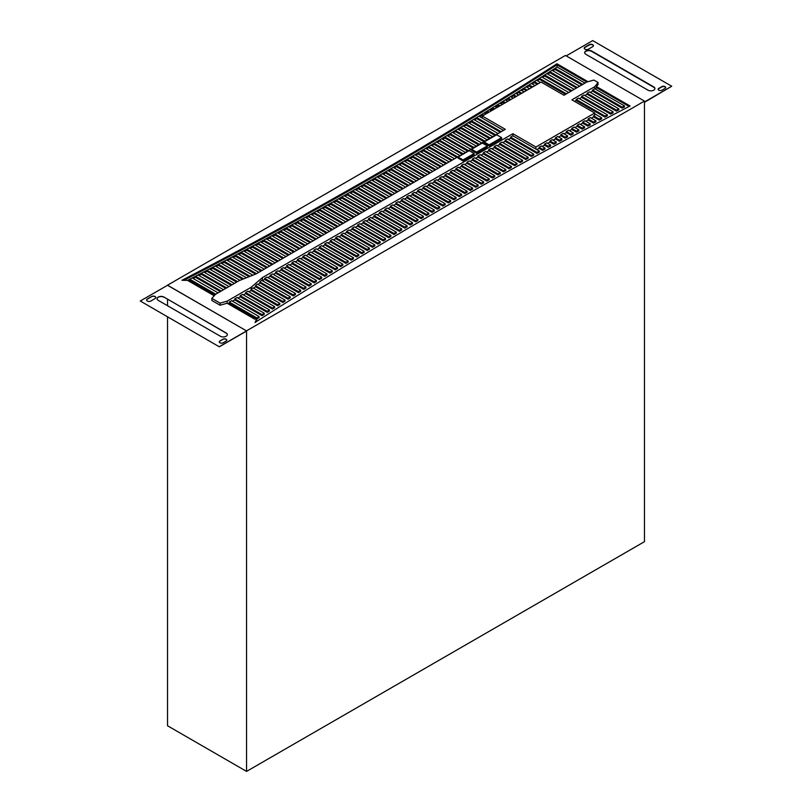 <?xml version="1.0" encoding="UTF-8"?>
<svg xmlns="http://www.w3.org/2000/svg" width="812" height="812" viewBox="0 0 812 812"><rect width="100%" height="100%" fill="white"/><g stroke="black" fill="none" stroke-linecap="round" stroke-linejoin="round"><path stroke-width="1.22" d="M658.187 89.432A2.243 1.299 180 0 1 658.816 88.691L661.841 86.945A2.243 1.299 180 0 1 665.018 86.945A2.243 1.299 180 0 1 665.657 87.686M665.018 88.427A2.243 1.299 0 0 0 665.678 87.513A2.243 1.299 0 0 0 665.018 86.6A2.243 1.299 0 0 0 661.841 86.6L658.816 88.335A2.243 1.299 0 0 0 658.167 89.259A2.243 1.299 0 0 0 659.547 90.457A2.243 1.299 0 0 0 662.003 90.173L665.018 88.427M584.214 48.324A2.477 1.431 180 0 1 584.924 47.492L589.207 45.015A2.477 1.431 180 0 1 592.709 45.015A2.477 1.431 180 0 1 593.41 45.848M592.709 46.68A2.477 1.431 0 0 0 593.43 45.675A2.477 1.431 0 0 0 592.709 44.66A2.477 1.431 0 0 0 589.207 44.66L584.924 47.147A2.477 1.431 0 0 0 584.193 48.152A2.477 1.431 0 0 0 585.726 49.471A2.477 1.431 0 0 0 588.416 49.156L592.709 46.68M219.291 341.933A2.243 1.299 180 0 1 219.94 341.101L222.965 339.355A2.243 1.299 180 0 1 226.142 339.355A2.243 1.299 180 0 1 226.792 340.198M226.142 341.04A2.243 1.299 0 0 0 226.802 340.116A2.243 1.299 0 0 0 226.142 339.203A2.243 1.299 0 0 0 222.965 339.203L219.94 340.949A2.243 1.299 0 0 0 219.281 341.862A2.243 1.299 0 0 0 220.671 343.06A2.243 1.299 0 0 0 223.117 342.776L226.142 341.04M146.596 300.095A2.477 1.431 180 0 1 147.317 299.161L151.611 296.684A2.477 1.431 180 0 1 155.102 296.684A2.477 1.431 180 0 1 155.823 297.618M155.102 298.552A2.477 1.431 0 0 0 155.823 297.547A2.477 1.431 0 0 0 155.102 296.532A2.477 1.431 0 0 0 151.611 296.532L147.317 299.009A2.477 1.431 0 0 0 146.586 300.024A2.477 1.431 0 0 0 148.119 301.343A2.477 1.431 0 0 0 150.809 301.029L155.102 298.552M671.727 86.234L644.474 101.967L644.474 101.084L565.436 55.449L167.526 285.185L246.564 330.92L167.526 285.286L140.273 301.019L219.311 346.805L246.564 331.073L246.564 771.4L644.474 541.665L644.474 102.322L671.727 86.234L592.689 40.6L566.197 55.896M648.017 90.173A4.05 2.334 0 0 0 652.422 90.68A4.05 2.334 0 0 0 654.919 88.518A4.05 2.334 0 0 0 653.731 86.874L591.583 50.983A4.05 2.334 0 0 0 587.177 50.486A4.05 2.334 0 0 0 584.67 52.638A4.05 2.334 0 0 0 585.858 54.292L648.017 90.173M584.691 52.821A4.05 2.334 180 0 1 587.32 50.801A4.05 2.334 180 0 1 591.583 51.339L653.731 87.229A4.05 2.334 180 0 1 654.908 88.701M219.311 346.805L140.273 301.019M219.311 346.653L246.564 330.92M163.983 297.08A4.05 2.334 0 0 0 159.578 296.573A4.05 2.334 0 0 0 157.081 298.725A4.05 2.334 0 0 0 158.269 300.379L220.417 336.269A4.05 2.334 0 0 0 224.822 336.767A4.05 2.334 0 0 0 227.33 334.615A4.05 2.334 0 0 0 226.142 332.961L163.983 297.08L226.142 333.113A4.05 2.334 180 0 1 227.319 334.686M157.081 298.806A4.05 2.334 180 0 1 159.639 296.715A4.05 2.334 180 0 1 163.983 297.233M167.526 299.273L167.526 305.728M167.526 316.913L167.526 725.766L246.564 771.4M471.549 149.286L471.549 150.332L476.502 153.194L487.281 146.972L487.281 145.927L482.328 143.064L471.549 149.286L476.502 152.148L476.502 153.194M510.586 137.137L510.586 138.182L536.976 153.417A4855.496 2803.288 0 0 1 539.351 152.128L539.351 151.073A4855.496 2803.288 0 0 0 536.976 152.372L510.586 137.137L512.9 135.807L512.9 133.706L262.449 277.582L251.091 287.326L227.147 301.14L220.082 303.13L211.851 298.38L215.434 294.38L239.367 280.556L256.084 273.918L505.297 129.321L482.287 116.035L541.117 82.073L563.985 95.268L586.782 82.042L593.856 80.063L598.048 82.479L598.048 84.58L596.475 86.59L630.061 105.986A4851.639 2801.065 0 0 0 255.049 322.496L256.998 317.908A4855.496 2803.288 0 0 1 259.099 316.558L231.593 300.684L229.278 302.013L229.278 303.059L256.003 318.487M512.9 133.706L535.91 146.992L594.739 113.03L571.881 99.825L594.78 86.671L598.048 82.479M484.175 141.988L484.175 143.034L489.139 145.906L501.593 138.71L501.593 137.654L496.639 134.792L484.175 141.988L489.139 144.851L489.139 145.906M458.08 157.061L458.08 158.107L463.033 160.969L474.147 154.554L474.147 153.509L469.194 150.646L458.08 157.061L463.033 159.923L463.033 160.969M246.564 330.819L644.474 101.084M557.052 67.041L556.951 63.772L557.103 67.01A4785.461 2762.86 180 0 1 187.542 280.373L181.939 280.282A4781.604 2760.638 180 0 0 556.951 63.772L557.103 67.01L584.965 83.098M540.427 82.469L536.499 80.195A4785.461 2762.86 180 0 0 539.493 78.297L566.431 93.847M568.735 92.517L541.685 76.896A4785.461 2762.86 180 0 0 544.669 74.988L571.871 90.69M574.165 89.361L546.862 73.587A4785.461 2762.86 180 0 0 549.836 71.679L577.312 87.534M579.606 86.204L552.018 70.279A4785.461 2762.86 180 0 0 555.002 68.36L582.742 84.387M556.951 63.772L588 81.697M211.851 298.38L211.851 300.47L220.082 305.231L227.147 303.241L254.775 319.187L256.907 317.959L229.278 302.013M215.748 294.198L189.795 279.206L187.663 280.445L214.195 295.761M218.052 292.868L192.221 277.948A4785.461 2762.86 180 0 0 195.53 276.232L221.199 291.051M223.503 289.722L197.955 274.974A4785.461 2762.86 180 0 0 201.264 273.248L226.649 287.905M228.954 286.575L203.69 271.979A4785.461 2762.86 180 0 0 206.989 270.254L232.1 284.758M234.404 283.429L209.405 268.995A4785.461 2762.86 180 0 0 212.703 267.26L237.551 281.612M239.946 280.333L215.119 265.991A4785.461 2762.86 180 0 0 218.408 264.265L243.671 278.851M246.401 277.765L220.823 262.997A4785.461 2762.86 180 0 0 224.102 261.261L250.137 276.283M252.867 275.197L226.518 259.982A4785.461 2762.86 180 0 0 229.796 258.246L256.511 273.674M258.805 272.335L232.202 256.968A4785.461 2762.86 180 0 0 235.47 255.232L261.951 270.518M264.245 269.178L237.875 253.953A4785.461 2762.86 180 0 0 241.144 252.207L267.381 267.361M269.685 266.031L243.539 250.928A4785.461 2762.86 180 0 0 246.807 249.182L272.822 264.204M275.126 262.875L249.193 247.904A4785.461 2762.86 180 0 0 252.461 246.158L278.262 261.048M280.556 259.718L254.846 244.869A4785.461 2762.86 180 0 0 258.104 243.123L283.692 257.901M285.997 256.562L260.49 241.834A4785.461 2762.86 180 0 0 263.738 240.078L289.133 254.745M291.437 253.405L266.123 238.789A4785.461 2762.86 180 0 0 269.361 237.033L294.573 251.588M296.867 250.258L271.746 235.744A4785.461 2762.86 180 0 0 274.984 233.988L300.004 248.431M302.308 247.102L277.359 232.689A4785.461 2762.86 180 0 0 280.597 230.933L305.444 245.275M307.748 243.945L282.962 229.634A4785.461 2762.86 180 0 0 286.189 227.867L310.884 242.118M313.178 240.788L288.554 226.568A4785.461 2762.86 180 0 0 291.782 224.802L316.325 238.972M318.619 237.632L294.147 223.503A4785.461 2762.86 180 0 0 297.365 221.727L321.755 235.815M324.059 234.475L299.719 220.428A4785.461 2762.86 180 0 0 302.937 218.651L327.195 232.658M329.489 231.329L305.292 217.352A4785.461 2762.86 180 0 0 308.509 215.576L332.636 229.502M334.93 228.172L310.854 214.266A4785.461 2762.86 180 0 0 314.061 212.49L338.066 226.345M340.37 225.015L316.406 211.181A4785.461 2762.86 180 0 0 319.613 209.394L343.506 223.198M345.81 221.859L321.948 208.085A4785.461 2762.86 180 0 0 325.145 206.299L348.947 220.042M351.241 218.702L327.49 204.989A4785.461 2762.86 180 0 0 330.677 203.203L354.377 216.885M356.681 215.556L333.011 201.883A4785.461 2762.86 180 0 0 336.198 200.097L359.817 213.729M362.122 212.399L338.533 198.778A4785.461 2762.86 180 0 0 341.71 196.981L365.258 210.572M367.552 209.242L344.034 195.662A4785.461 2762.86 180 0 0 347.211 193.865L370.688 207.415M372.992 206.086L349.536 192.545A4785.461 2762.86 180 0 0 352.712 190.739L376.129 204.269M378.433 202.929L355.027 189.419A4785.461 2762.86 180 0 0 358.193 187.613L381.569 201.112M383.863 199.772L360.508 186.293A4785.461 2762.86 180 0 0 363.674 184.486L387.009 197.955M389.303 196.626L365.989 183.157A4785.461 2762.86 180 0 0 369.145 181.35L392.44 194.799M394.744 193.469L371.449 180.02A4785.461 2762.86 180 0 0 374.596 178.204L397.88 191.642M400.174 190.312L376.91 176.874A4785.461 2762.86 180 0 0 380.046 175.057L403.32 188.496M405.614 187.156L382.35 173.727A4785.461 2762.86 180 0 0 385.497 171.911L408.751 185.339M411.055 183.999L387.791 170.571A4785.461 2762.86 180 0 0 390.927 168.754L414.191 182.182M416.485 180.853L393.221 167.414A4785.461 2762.86 180 0 0 396.347 165.587L419.631 179.026M421.925 177.696L398.641 164.247A4785.461 2762.86 180 0 0 401.767 162.42L425.062 175.869M427.366 174.539L404.051 161.08A4785.461 2762.86 180 0 0 407.177 159.254L430.502 172.712M432.806 171.383L409.461 157.904A4785.461 2762.86 180 0 0 412.567 156.066L435.942 169.566M438.236 168.226L414.851 154.727A4785.461 2762.86 180 0 0 417.957 152.889L441.373 166.409M443.677 165.069L420.24 151.54A4785.461 2762.86 180 0 0 423.346 149.702L446.813 163.253M449.117 161.923L425.61 148.352A4785.461 2762.86 180 0 0 428.716 146.505L452.254 160.096M454.547 158.766L430.979 145.155A4785.461 2762.86 180 0 0 434.075 143.308L457.684 156.939M459.988 155.61L436.338 141.958A4785.461 2762.86 180 0 0 439.434 140.111L463.124 153.793M465.428 152.453L441.698 138.75A4785.461 2762.86 180 0 0 444.773 136.903L468.565 150.636M470.858 149.296L447.036 135.543A4785.461 2762.86 180 0 0 450.112 133.686L474.005 147.48M476.299 146.15L452.365 132.326A4785.461 2762.86 180 0 0 455.441 130.468L479.435 144.323M481.739 142.993L457.694 129.108A4785.461 2762.86 180 0 0 460.759 127.251L484.876 141.166M487.17 139.837L463.002 125.88A4785.461 2762.86 180 0 0 466.068 124.023L490.316 138.01M492.61 136.68L468.311 122.653A4785.461 2762.86 180 0 0 471.376 120.785L495.746 134.863M498.05 133.523L473.609 119.415A4785.461 2762.86 180 0 0 476.664 117.547L501.187 131.706M503.481 130.367L478.897 116.177A4785.461 2762.86 180 0 0 481.952 114.299L483.617 115.263M485.921 113.934L484.185 112.929A4785.461 2762.86 180 0 0 487.22 111.051L489.068 112.117M491.372 110.787L489.453 109.681A4785.461 2762.86 180 0 0 492.488 107.803L494.518 108.97M496.822 107.641L494.711 106.423A4785.461 2762.86 180 0 0 497.746 104.545L499.969 105.824M502.273 104.494L499.969 103.165A4785.461 2762.86 180 0 0 502.993 101.277L505.419 102.677M507.723 101.348L505.216 99.896A4785.461 2762.86 180 0 0 508.241 98.008L510.87 99.531M513.174 98.201L510.454 96.628A4785.461 2762.86 180 0 0 513.468 94.74L516.32 96.384M518.624 95.055L515.681 93.35A4785.461 2762.86 180 0 0 518.695 91.462L521.771 93.238M524.075 91.908L520.898 90.071A4785.461 2762.86 180 0 0 523.902 88.173L527.221 90.091M529.525 88.762L526.105 86.782A4785.461 2762.86 180 0 0 529.109 84.884L532.672 86.945M534.976 85.615L531.312 83.494A4785.461 2762.86 180 0 0 534.306 81.596L538.123 83.798M591.329 118.146L593.562 116.857L599.215 120.115A4855.496 2803.288 0 0 1 601.631 118.846L601.631 117.801A4855.496 2803.288 0 0 0 599.215 119.07L593.562 115.801L594.739 115.121L594.739 113.03M601.631 117.801L594.739 113.822M588.111 118.948L590.415 117.618L595.927 120.805A4855.496 2803.288 0 0 0 593.521 122.074L588.111 118.948L588.111 120.003L593.521 123.119L593.521 122.074M582.661 122.094L584.965 120.765L590.233 123.81A4855.496 2803.288 0 0 0 587.827 125.078L582.661 122.094L582.661 123.15L587.827 126.124L587.827 125.078M577.21 125.241L579.514 123.911L584.538 126.814A4855.496 2803.288 0 0 0 582.143 128.093L577.21 125.241L577.21 126.296L582.143 129.138L582.143 128.093M571.76 128.387L574.064 127.058L578.865 129.829A4855.496 2803.288 0 0 0 576.459 131.108L571.76 128.387L571.76 129.443L576.459 132.153L576.459 131.108M566.309 131.534L568.613 130.204L573.191 132.853A4855.496 2803.288 0 0 0 570.795 134.132L566.309 131.534L566.309 132.589L570.795 135.178L570.795 134.132M560.859 134.69L563.163 133.351L567.527 135.878A4855.496 2803.288 0 0 0 565.142 137.157L560.859 134.69L560.859 135.736L565.142 138.202L565.142 137.157M555.408 137.837L557.712 136.497L561.874 138.903A4855.496 2803.288 0 0 0 559.488 140.192L555.408 137.837L555.408 138.882L559.488 141.237L559.488 140.192M549.957 140.983L552.261 139.654L556.23 141.938A4855.496 2803.288 0 0 0 553.845 143.227L549.957 140.983L549.957 142.029L553.845 144.272L553.845 143.227M544.507 144.13L546.811 142.8L550.597 144.983A4855.496 2803.288 0 0 0 548.212 146.272L544.507 144.13L544.507 145.175L548.212 147.317L548.212 146.272M539.056 147.276L541.36 145.947L544.964 148.028A4855.496 2803.288 0 0 0 542.589 149.317L539.056 147.276L539.056 148.322L542.589 150.362L542.589 149.317M482.714 115.791L481.952 115.355A4785.461 2762.86 180 0 1 479.78 116.684A4785.461 2762.86 180 0 0 481.952 115.355L481.952 114.299M488.164 112.645L487.22 112.107A4785.461 2762.86 180 0 1 485.058 113.436A4785.461 2762.86 180 0 0 487.22 112.107L487.22 111.051M493.615 109.498L492.488 108.849A4785.461 2762.86 180 0 1 490.326 110.188A4785.461 2762.86 180 0 0 492.488 108.849L492.488 107.803M499.065 106.352L497.746 105.59A4785.461 2762.86 180 0 1 495.594 106.93A4785.461 2762.86 180 0 0 497.746 105.59L497.746 104.545M504.516 103.205L502.993 102.332A4785.461 2762.86 180 0 1 500.842 103.672A4785.461 2762.86 180 0 0 502.993 102.332L502.993 101.277M509.966 100.059L508.241 99.064A4785.461 2762.86 180 0 1 506.089 100.404A4785.461 2762.86 180 0 0 508.241 99.064L508.241 98.008M515.417 96.912L513.468 95.786A4785.461 2762.86 180 0 1 511.327 97.135A4785.461 2762.86 180 0 0 513.468 95.786L513.468 94.74M520.868 93.766L518.695 92.507A4785.461 2762.86 180 0 1 516.544 93.857A4785.461 2762.86 180 0 0 518.695 92.507L518.695 91.462M526.318 90.619L523.902 89.229A4785.461 2762.86 180 0 1 521.761 90.568A4785.461 2762.86 180 0 0 523.902 89.218L523.902 88.173M531.769 87.473L529.109 85.93A4785.461 2762.86 180 0 1 526.978 87.29A4785.461 2762.86 180 0 0 529.109 85.93L529.109 84.884M537.219 84.326L534.306 82.641A4785.461 2762.86 180 0 1 532.175 83.991A4785.461 2762.86 180 0 0 534.306 82.641L534.306 81.596M595.927 120.805L595.927 121.851A4855.496 2803.288 0 0 0 593.521 123.119M585.878 121.292L588.111 120.003M590.233 123.81L590.233 124.855A4855.496 2803.288 0 0 0 587.827 126.124M580.428 124.439L582.661 123.15M584.538 126.814L584.538 127.87A4855.496 2803.288 0 0 0 582.143 129.138M574.977 127.585L577.21 126.296M578.865 129.829L578.865 130.884A4855.496 2803.288 0 0 0 576.459 132.153M569.527 130.732L571.76 129.443M573.191 132.853L573.191 133.899A4855.496 2803.288 0 0 0 570.795 135.178M564.066 133.879L566.309 132.589M567.527 135.878L567.527 136.923A4855.496 2803.288 0 0 0 565.142 138.202M558.615 137.025L560.859 135.736M561.874 138.903L561.874 139.958A4855.496 2803.288 0 0 0 559.488 141.237M553.165 140.171L555.408 138.882M556.23 141.938L556.23 142.993A4855.496 2803.288 0 0 0 553.845 144.272M547.714 143.318L549.957 142.029M550.597 144.983L550.597 146.028A4855.496 2803.288 0 0 0 548.212 147.317M542.264 146.464L544.507 145.175M544.964 148.028L544.964 149.073A4855.496 2803.288 0 0 0 542.589 150.362M536.813 149.611L539.056 148.322M510.586 138.182L508.342 139.471M533.738 154.128A4855.496 2803.288 0 0 0 531.373 155.427L505.125 140.273L507.439 138.943L533.738 154.128L533.738 155.183A4855.496 2803.288 0 0 0 531.373 156.472L505.125 141.318L502.882 142.607M528.135 157.193A4855.496 2803.288 0 0 0 525.77 158.482L499.664 143.409L501.968 142.08L528.135 157.193L528.135 158.238A4855.496 2803.288 0 0 0 525.77 159.538L499.664 144.465L497.421 145.754M522.542 160.258A4855.496 2803.288 0 0 0 520.177 161.558L494.193 146.546L496.508 145.226L522.542 160.258L522.542 161.304A4855.496 2803.288 0 0 0 520.177 162.603L494.193 147.601L491.95 148.89M516.96 163.324A4855.496 2803.288 0 0 0 514.605 164.623L488.733 149.692L491.037 148.363L516.96 163.324L516.96 164.379A4855.496 2803.288 0 0 0 514.605 165.678L488.733 150.738L486.489 152.027M511.387 166.399A4855.496 2803.288 0 0 0 509.033 167.698L483.262 152.829L485.576 151.499L511.387 166.399L511.387 167.445A4855.496 2803.288 0 0 0 509.033 168.754L483.262 153.874L481.019 155.163M505.815 169.485A4855.496 2803.288 0 0 0 503.46 170.784L477.801 155.965L480.115 154.645L505.815 169.485L505.815 170.53A4855.496 2803.288 0 0 0 503.46 171.829L477.801 157.02L475.558 158.31M500.263 172.57A4855.496 2803.288 0 0 0 497.908 173.869L472.34 159.111L474.644 157.782L500.263 172.57L500.263 173.616A4855.496 2803.288 0 0 0 497.908 174.925L472.34 160.157L470.097 161.446M494.711 175.656A4855.496 2803.288 0 0 0 492.366 176.965L466.87 162.248L469.184 160.918L494.711 175.656L494.711 176.701A4855.496 2803.288 0 0 0 492.366 178.011L466.87 163.293L464.626 164.582M489.169 178.752A4855.496 2803.288 0 0 0 486.824 180.061L461.409 165.384L463.723 164.054L489.169 178.752L489.169 179.797A4855.496 2803.288 0 0 0 486.824 181.106L461.409 166.43L459.166 167.719M483.637 181.847A4855.496 2803.288 0 0 0 481.303 183.167L455.948 168.52L458.252 167.201L483.637 181.847L483.637 182.903A4855.496 2803.288 0 0 0 481.303 184.212L455.948 169.576L453.705 170.865M478.116 184.953A4855.496 2803.288 0 0 0 475.781 186.273L450.477 171.667L452.791 170.337L478.116 184.953L478.116 186.009A4855.496 2803.288 0 0 0 475.781 187.318L450.477 172.712L448.234 174.001M472.594 188.069A4855.496 2803.288 0 0 0 470.27 189.379L445.017 174.803L447.331 173.474L472.594 188.069L472.594 189.115A4855.496 2803.288 0 0 0 470.27 190.434L445.017 175.849L442.773 177.138M467.093 191.175A4855.496 2803.288 0 0 0 464.768 192.495L439.556 177.94L441.86 176.61L467.093 191.175L467.093 192.231A4855.496 2803.288 0 0 0 464.768 193.55L439.556 178.995L437.313 180.284M461.592 194.301A4855.496 2803.288 0 0 0 459.267 195.621L434.085 181.086L436.399 179.756L461.592 194.301L461.592 195.347A4855.496 2803.288 0 0 0 459.267 196.666L434.085 182.132L431.842 183.421M456.1 197.428A4855.496 2803.288 0 0 0 453.786 198.747L428.624 184.222L430.939 182.893L456.1 197.428L456.1 198.473A4855.496 2803.288 0 0 0 453.786 199.793L428.624 185.268L426.381 186.557M450.619 200.554A4855.496 2803.288 0 0 0 448.305 201.883L423.164 187.359L425.468 186.029L450.619 200.554L450.619 201.599A4855.496 2803.288 0 0 0 448.305 202.929L423.164 188.404L420.92 189.693M445.149 203.69A4855.496 2803.288 0 0 0 442.844 205.02L417.693 190.495L420.007 189.176L445.149 203.69L445.149 204.736A4855.496 2803.288 0 0 0 442.844 206.065L417.693 191.551L415.45 192.84M439.688 206.827A4855.496 2803.288 0 0 0 437.384 208.156L412.232 193.642L414.536 192.312L439.688 206.827L439.688 207.882A4855.496 2803.288 0 0 0 437.384 209.212L412.232 194.687L409.989 195.976M434.237 209.973A4855.496 2803.288 0 0 0 431.933 211.303L406.761 196.778L409.075 195.448L434.237 209.973L434.237 211.029A4855.496 2803.288 0 0 0 431.933 212.358L406.761 197.823L404.518 199.113M428.787 213.12A4855.496 2803.288 0 0 0 426.493 214.459L401.301 199.914L403.615 198.585L428.787 213.12L428.787 214.175A4855.496 2803.288 0 0 0 426.493 215.505L401.301 200.97L399.057 202.249M423.356 216.276A4855.496 2803.288 0 0 0 421.052 217.616L395.84 203.051L398.144 201.731L423.356 216.276L423.356 217.332A4855.496 2803.288 0 0 0 421.052 218.661L395.84 204.106L393.597 205.395M417.926 219.443A4855.496 2803.288 0 0 0 415.632 220.773L390.369 206.197L392.683 204.868L417.926 219.443L417.926 220.488A4855.496 2803.288 0 0 0 415.632 221.828L390.369 207.243L388.126 208.532M412.506 222.6A4855.496 2803.288 0 0 0 410.212 223.939L384.908 209.334L387.222 208.004L412.506 222.6L412.506 223.655A4855.496 2803.288 0 0 0 410.212 224.995L384.908 210.379L382.665 211.668M407.096 225.777A4855.496 2803.288 0 0 0 404.802 227.116L379.448 212.47L381.752 211.15L407.096 225.777L407.096 226.822A4855.496 2803.288 0 0 0 404.802 228.162L379.448 213.526L377.204 214.815M401.686 228.954A4855.496 2803.288 0 0 0 399.413 230.293L373.977 215.616L376.291 214.287L401.686 228.954L401.686 229.999A4855.496 2803.288 0 0 0 399.413 231.339L373.977 216.662L371.734 217.951M396.297 232.13A4855.496 2803.288 0 0 0 394.023 233.47L368.516 218.753L370.83 217.423L396.297 232.13L396.297 233.176A4855.496 2803.288 0 0 0 394.023 234.526L368.516 219.798L366.273 221.087M390.907 235.318A4855.496 2803.288 0 0 0 388.633 236.657L363.055 221.889L365.359 220.559L390.907 235.318L390.907 236.363A4855.496 2803.288 0 0 0 388.633 237.713L363.055 222.935L360.812 224.224M385.538 238.505A4855.496 2803.288 0 0 0 383.264 239.855L357.584 225.025L359.899 223.706L385.538 238.505L385.538 239.55A4855.496 2803.288 0 0 0 383.264 240.9L357.584 226.081L355.341 227.37M380.168 241.702A4855.496 2803.288 0 0 0 377.895 243.052L352.124 228.172L354.428 226.842L380.168 241.702L380.168 242.747A4855.496 2803.288 0 0 0 377.895 244.097L352.124 229.217L349.881 230.506M374.809 244.899A4855.496 2803.288 0 0 0 372.546 246.249L346.663 231.308L348.967 229.979L374.809 244.899L374.809 245.945A4855.496 2803.288 0 0 0 372.546 247.305L346.663 232.354L344.42 233.643M369.46 248.107A4855.496 2803.288 0 0 0 367.197 249.457L341.192 234.445L343.506 233.115L369.46 248.107L369.46 249.152A4855.496 2803.288 0 0 0 367.197 250.512L341.192 235.5L338.949 236.789M364.111 251.314A4855.496 2803.288 0 0 0 361.858 252.674L335.732 237.591L338.036 236.262L364.111 251.314L364.111 252.359A4855.496 2803.288 0 0 0 361.858 253.72L335.732 238.637L333.488 239.926M358.782 254.532A4855.496 2803.288 0 0 0 356.529 255.892L330.261 240.728L332.575 239.398L358.782 254.532L358.782 255.577A4855.496 2803.288 0 0 0 356.529 256.937L330.261 241.773L328.018 243.062M353.453 257.749A4855.496 2803.288 0 0 0 351.21 259.109L324.8 243.864L327.114 242.534L353.453 257.749L353.453 258.795A4855.496 2803.288 0 0 0 351.21 260.165L324.8 244.909L322.557 246.198M348.145 260.977A4855.496 2803.288 0 0 0 345.892 262.337L319.339 247L321.643 245.681L348.145 260.977L348.145 262.022A4855.496 2803.288 0 0 0 345.892 263.382L319.339 248.056L317.096 249.345M342.837 264.204A4855.496 2803.288 0 0 0 340.593 265.575L313.868 250.147L316.183 248.817L342.837 264.204L342.837 265.25A4855.496 2803.288 0 0 0 340.593 266.62L313.868 251.192L311.625 252.481M337.538 267.442A4855.496 2803.288 0 0 0 335.295 268.802L308.408 253.283L310.722 251.953L337.538 267.442L337.538 268.488A4855.496 2803.288 0 0 0 335.295 269.858L308.408 254.329L306.165 255.618M332.25 270.68A4855.496 2803.288 0 0 0 330.007 272.05L302.947 256.419L305.251 255.09L332.25 270.68L332.25 271.726A4855.496 2803.288 0 0 0 330.007 273.096L302.947 257.475L300.704 258.754M326.962 273.918A4855.496 2803.288 0 0 0 324.739 275.298L297.476 259.556L299.79 258.236L326.962 273.918L326.962 274.974A4855.496 2803.288 0 0 0 324.739 276.344L297.476 260.611L295.233 261.9M321.694 277.176A4855.496 2803.288 0 0 0 319.461 278.546L292.015 262.702L294.33 261.373L321.694 277.176L321.694 278.222A4855.496 2803.288 0 0 0 319.461 279.602L292.015 263.748L289.772 265.037M316.426 280.424A4855.496 2803.288 0 0 0 314.203 281.805L286.555 265.839L288.859 264.509L316.426 280.424L316.426 281.48A4855.496 2803.288 0 0 0 314.203 282.85L286.555 266.884L284.312 268.173M311.169 283.682A4855.496 2803.288 0 0 0 308.956 285.063L281.084 268.975L283.398 267.655L311.169 283.682L311.169 284.738A4855.496 2803.288 0 0 0 308.956 286.118L281.084 270.031L278.841 271.32M305.931 286.951A4855.496 2803.288 0 0 0 303.708 288.331L275.623 272.121L277.927 270.792L305.931 286.951L305.931 287.996A4855.496 2803.288 0 0 0 303.708 289.387L275.623 273.167L273.38 274.456M300.684 290.219A4855.496 2803.288 0 0 0 298.481 291.609L270.152 275.258L272.467 273.928L300.684 290.219L300.684 291.275A4855.496 2803.288 0 0 0 298.481 292.655L270.152 276.303L267.909 277.592M295.456 293.497A4855.496 2803.288 0 0 0 293.254 294.888L264.692 278.394L267.006 277.065L295.456 293.497L295.456 294.543A4855.496 2803.288 0 0 0 293.254 295.933L264.692 279.44L262.449 280.729L262.449 277.582M290.239 296.776A4855.496 2803.288 0 0 0 288.037 298.166L259.86 281.896L261.718 280.313L290.239 296.776L290.239 297.821A4855.496 2803.288 0 0 0 288.037 299.212L259.86 282.952L258.064 284.494M285.022 300.064A4855.496 2803.288 0 0 0 282.83 301.455L255.475 285.662L257.333 284.068L285.022 300.064L285.022 301.11A4855.496 2803.288 0 0 0 282.83 302.5L255.475 286.707L253.669 288.25M279.825 303.353A4855.496 2803.288 0 0 0 277.623 304.744L251.091 289.417L252.938 287.834L279.825 303.353L279.825 304.398A4855.496 2803.288 0 0 0 277.623 305.789L251.091 290.473L248.848 291.762M274.629 306.642A4855.496 2803.288 0 0 0 272.436 308.042L245.64 292.564L247.944 291.234L274.629 306.642L274.629 307.697A4855.496 2803.288 0 0 0 272.436 309.088L245.64 293.619L243.397 294.908M269.442 309.951A4855.496 2803.288 0 0 0 267.25 311.341L240.19 295.72L242.494 294.38L269.442 309.951L269.442 310.996A4855.496 2803.288 0 0 0 267.25 312.397L240.19 296.766L237.946 298.055M264.265 313.249A4855.496 2803.288 0 0 0 262.083 314.65L234.729 298.867L237.043 297.527L264.265 313.249L264.265 314.305A4855.496 2803.288 0 0 0 262.083 315.695L234.729 299.912L232.496 301.201M259.099 316.558L259.099 317.614A4855.496 2803.288 0 0 0 256.998 318.954L255.668 322.1M595.348 89.087L596.475 87.645L629.107 106.484M594.78 86.671L594.78 88.762L624.458 105.895L624.458 106.94A4855.496 2803.288 0 0 0 622.114 108.158L592.557 91.096L590.314 92.385M618.805 108.828A4855.496 2803.288 0 0 0 616.379 110.097L587.086 93.187L589.4 91.857L618.805 108.828L618.805 109.884A4855.496 2803.288 0 0 0 616.379 111.142L587.086 94.233L584.843 95.522M613.07 111.812A4855.496 2803.288 0 0 0 610.644 113.081L581.625 96.323L583.94 94.994L613.07 111.812L613.07 112.868A4855.496 2803.288 0 0 0 610.644 114.127L581.625 97.369L579.382 98.658M607.346 114.807A4855.496 2803.288 0 0 0 604.93 116.075L576.165 99.46L578.469 98.14L607.346 114.807L607.346 115.852A4855.496 2803.288 0 0 0 604.93 117.121L576.165 100.515L574.612 101.398M539.351 151.073L512.9 135.807M593.562 116.857L593.562 115.801M599.215 120.115L599.215 119.07M264.692 278.394L264.692 279.44M270.152 275.258L270.152 276.303M275.623 272.121L275.623 273.167M281.084 268.975L281.084 270.031M286.555 265.839L286.555 266.884M292.015 262.702L292.015 263.748M297.476 259.556L297.476 260.611M302.947 256.419L302.947 257.475M308.408 253.283L308.408 254.329M313.868 250.147L313.868 251.192M319.339 247L319.339 248.056M324.8 243.864L324.8 244.909M330.261 240.728L330.261 241.773M335.732 237.591L335.732 238.637M341.192 234.445L341.192 235.5M346.663 231.308L346.663 232.354M352.124 228.172L352.124 229.217M357.584 225.025L357.584 226.081M363.055 221.889L363.055 222.935M368.516 218.753L368.516 219.798M373.977 215.616L373.977 216.662M379.448 212.47L379.448 213.526M384.908 209.334L384.908 210.379M390.369 206.197L390.369 207.243M395.84 203.051L395.84 204.106M401.301 199.914L401.301 200.97M406.761 196.778L406.761 197.823M412.232 193.642L412.232 194.687M417.693 190.495L417.693 191.551M423.164 187.359L423.164 188.404M428.624 184.222L428.624 185.268M434.085 181.086L434.085 182.132M439.556 177.94L439.556 178.995M445.017 174.803L445.017 175.849M450.477 171.667L450.477 172.712M455.948 168.52L455.948 169.576M461.409 165.384L461.409 166.43M466.87 162.248L466.87 163.293M472.34 159.111L472.34 160.157M477.801 155.965L477.801 157.02M483.262 152.829L483.262 153.874M488.733 149.692L488.733 150.738M494.193 146.546L494.193 147.601M499.664 143.409L499.664 144.465M505.125 140.273L505.125 141.318M576.165 99.46L576.165 100.515M581.625 96.323L581.625 97.369M587.086 93.187L587.086 94.233M594.78 88.762L592.557 90.041L592.557 91.096M624.458 105.895A4855.496 2803.288 0 0 0 622.114 107.113L592.557 90.041M557.002 64.848L586.782 82.042M220.296 291.569L195.53 277.278A4785.461 2762.86 180 0 1 193.175 278.506A4785.461 2762.86 180 0 0 195.53 277.278L195.53 276.232M225.746 288.422L201.264 274.294A4785.461 2762.86 180 0 1 198.91 275.522A4785.461 2762.86 180 0 0 201.264 274.294L201.264 273.248M231.197 285.276L206.989 271.309A4785.461 2762.86 180 0 1 204.644 272.538A4785.461 2762.86 180 0 0 206.989 271.299L206.989 270.254M236.647 282.129L212.703 268.315A4785.461 2762.86 180 0 1 210.359 269.543A4785.461 2762.86 180 0 0 212.703 268.305L212.703 267.26M242.595 279.277L218.408 265.311A4785.461 2762.86 180 0 1 216.073 266.539M249.061 276.709L224.102 262.306A4785.461 2762.86 180 0 1 221.767 263.545A4785.461 2762.86 180 0 0 224.102 262.306L224.102 261.261M255.516 274.141L229.796 259.292A4785.461 2762.86 180 0 1 227.461 260.53A4785.461 2762.86 180 0 0 229.796 259.292L229.796 258.246M261.038 271.046L235.47 256.277A4785.461 2762.86 180 0 1 233.145 257.516A4785.461 2762.86 180 0 0 235.47 256.277L235.47 255.232M266.478 267.889L241.144 253.263A4785.461 2762.86 180 0 1 238.819 254.501A4785.461 2762.86 180 0 0 241.144 253.263L241.144 252.207M271.918 264.732L246.807 250.238A4785.461 2762.86 180 0 1 244.483 251.476A4785.461 2762.86 180 0 0 246.807 250.238L246.807 249.182M277.349 261.576L252.461 247.203A4785.461 2762.86 180 0 1 250.137 248.452A4785.461 2762.86 180 0 0 252.461 247.203L252.461 246.158M282.789 258.419L258.104 244.168A4785.461 2762.86 180 0 1 255.79 245.417A4785.461 2762.86 180 0 0 258.104 244.168L258.104 243.123M288.23 255.272L263.738 241.134A4785.461 2762.86 180 0 1 261.423 242.382A4785.461 2762.86 180 0 0 263.738 241.123L263.738 240.078M293.67 252.116L269.361 238.089A4785.461 2762.86 180 0 1 267.057 239.337A4785.461 2762.86 180 0 0 269.361 238.078L269.361 237.033M299.1 248.959L274.984 235.033A4785.461 2762.86 180 0 1 272.68 236.282A4785.461 2762.86 180 0 0 274.984 235.033L274.984 233.988M304.541 245.803L280.597 231.978A4785.461 2762.86 180 0 1 278.293 233.237A4785.461 2762.86 180 0 0 280.597 231.978L280.597 230.933M309.981 242.646L286.189 228.913A4785.461 2762.86 180 0 1 283.895 230.172A4785.461 2762.86 180 0 0 286.189 228.913L286.189 227.867M315.411 239.489L291.782 225.848A4785.461 2762.86 180 0 1 289.488 227.106A4785.461 2762.86 180 0 0 291.782 225.848L291.782 224.802M320.852 236.343L297.365 222.782A4785.461 2762.86 180 0 1 295.071 224.041A4785.461 2762.86 180 0 0 297.365 222.782L297.365 221.727M326.292 233.186L302.937 219.707A4785.461 2762.86 180 0 1 300.653 220.965A4785.461 2762.86 180 0 0 302.937 219.707L302.937 218.651M331.722 230.029L308.509 216.621A4785.461 2762.86 180 0 1 306.225 217.89A4785.461 2762.86 180 0 0 308.509 216.621L308.509 215.576M337.163 226.873L314.061 213.536A4785.461 2762.86 180 0 1 311.778 214.804A4785.461 2762.86 180 0 0 314.061 213.536L314.061 212.49M342.603 223.716L319.613 210.45A4785.461 2762.86 180 0 1 317.33 211.719A4785.461 2762.86 180 0 0 319.613 210.44L319.613 209.394M348.033 220.57L325.145 207.354A4785.461 2762.86 180 0 1 322.871 208.623A4785.461 2762.86 180 0 0 325.145 207.344L325.145 206.299M353.474 217.413L330.677 204.248A4785.461 2762.86 180 0 1 328.403 205.517A4785.461 2762.86 180 0 0 330.677 204.248L330.677 203.203M358.914 214.256L336.198 201.143A4785.461 2762.86 180 0 1 333.935 202.421A4785.461 2762.86 180 0 0 336.198 201.143L336.198 200.097M364.344 211.1L341.71 198.026A4785.461 2762.86 180 0 1 339.446 199.305A4785.461 2762.86 180 0 0 341.71 198.026L341.71 196.981M369.785 207.943L347.211 194.91A4785.461 2762.86 180 0 1 344.958 196.189A4785.461 2762.86 180 0 0 347.211 194.91L347.211 193.865M375.225 204.786L352.712 191.794A4785.461 2762.86 180 0 1 350.459 193.073M380.666 201.64L358.193 188.668A4785.461 2762.86 180 0 1 355.94 189.947A4785.461 2762.86 180 0 0 358.193 188.668L358.193 187.613M386.096 198.483L363.674 185.532A4785.461 2762.86 180 0 1 361.421 186.821A4785.461 2762.86 180 0 0 363.674 185.532L363.674 184.486M391.536 195.327L369.145 182.395A4785.461 2762.86 180 0 1 366.892 183.685A4785.461 2762.86 180 0 0 369.145 182.395L369.145 181.35M396.977 192.17L374.596 179.259A4785.461 2762.86 180 0 1 372.363 180.548A4785.461 2762.86 180 0 0 374.596 179.259L374.596 178.204M402.407 189.013L380.046 176.113A4785.461 2762.86 180 0 1 377.813 177.402A4785.461 2762.86 180 0 0 380.046 176.102L380.046 175.057M407.847 185.867L385.497 172.956A4785.461 2762.86 180 0 1 383.264 174.255A4785.461 2762.86 180 0 0 385.497 172.956L385.497 171.911M413.288 182.71L390.927 169.799A4785.461 2762.86 180 0 1 388.694 171.099A4785.461 2762.86 180 0 0 390.927 169.799L390.927 168.754M418.718 179.553L396.347 166.633A4785.461 2762.86 180 0 1 394.124 167.932A4785.461 2762.86 180 0 0 396.347 166.633L396.347 165.587M424.158 176.397L401.767 163.466A4785.461 2762.86 180 0 1 399.545 164.775A4785.461 2762.86 180 0 0 401.767 163.466L401.767 162.42M429.599 173.24L407.177 160.299A4785.461 2762.86 180 0 1 404.955 161.598A4785.461 2762.86 180 0 0 407.177 160.299L407.177 159.254M435.029 170.084L412.567 157.122A4785.461 2762.86 180 0 1 410.354 158.421A4785.461 2762.86 180 0 0 412.567 157.122L412.567 156.066M440.469 166.937L417.957 153.935A4785.461 2762.86 180 0 1 415.754 155.244A4785.461 2762.86 180 0 0 417.957 153.935L417.957 152.889M445.91 163.78L423.346 150.748A4785.461 2762.86 180 0 1 421.134 152.057A4785.461 2762.86 180 0 0 423.346 150.748L423.346 149.702M451.34 160.624L428.716 147.561A4785.461 2762.86 180 0 1 426.513 148.87A4785.461 2762.86 180 0 0 428.716 147.561L428.716 146.505M456.78 157.467L434.075 144.363A4785.461 2762.86 180 0 1 431.872 145.673A4785.461 2762.86 180 0 0 434.075 144.363L434.075 143.308M462.221 154.31L439.434 141.156A4785.461 2762.86 180 0 1 437.232 142.476A4785.461 2762.86 180 0 0 439.434 141.156L439.434 140.111M467.661 151.164L444.773 137.949A4785.461 2762.86 180 0 1 442.581 139.268A4785.461 2762.86 180 0 0 444.773 137.949L444.773 136.903M473.091 148.007L450.112 134.741A4785.461 2762.86 180 0 1 447.919 136.061A4785.461 2762.86 180 0 0 450.112 134.731L450.112 133.686M478.532 144.851L455.441 131.524A4785.461 2762.86 180 0 1 453.258 132.843A4785.461 2762.86 180 0 0 455.441 131.514M483.972 141.694L460.759 128.296A4785.461 2762.86 180 0 1 458.577 129.615A4785.461 2762.86 180 0 0 460.759 128.296L460.759 127.251M489.403 138.537L466.068 125.068A4785.461 2762.86 180 0 1 463.896 126.398A4785.461 2762.86 180 0 0 466.068 125.068L466.068 124.023M494.843 135.381L471.376 121.83A4785.461 2762.86 180 0 1 469.194 123.16A4785.461 2762.86 180 0 0 471.376 121.83L471.376 120.785M500.283 132.234L476.664 118.593A4785.461 2762.86 180 0 1 474.492 119.922A4785.461 2762.86 180 0 0 476.664 118.593L476.664 117.547M565.528 94.375L539.493 79.343A4785.461 2762.86 180 0 1 537.361 80.692A4785.461 2762.86 180 0 0 539.493 79.343L539.493 78.297M570.968 91.218L544.669 76.034A4785.461 2762.86 180 0 1 542.548 77.394A4785.461 2762.86 180 0 0 544.669 76.034L544.669 74.988M576.398 88.061L549.836 72.725A4785.461 2762.86 180 0 1 547.714 74.085A4785.461 2762.86 180 0 0 549.836 72.725L549.836 71.679M581.839 84.905L555.002 69.416A4785.461 2762.86 180 0 1 552.881 70.776A4785.461 2762.86 180 0 0 555.002 69.416L555.002 68.36M216.063 266.539A4785.461 2762.86 180 0 0 218.408 265.311L218.408 264.265M350.449 193.073A4785.461 2762.86 180 0 0 352.712 191.794L352.712 190.739M455.441 131.524L455.441 130.468M596.475 86.59L596.475 87.645M215.028 294.827L189.795 280.262L189.795 279.206M189.795 280.262L188.567 280.962M616.379 111.142L616.379 110.097M610.644 114.127L610.644 113.081M604.93 117.121L604.93 116.075M536.976 153.417L536.976 152.372M531.373 156.472L531.373 155.427M525.77 159.538L525.77 158.482M520.177 162.603L520.177 161.558M514.605 165.678L514.605 164.623M509.033 168.754L509.033 167.698M503.46 171.829L503.46 170.784M497.908 174.925L497.908 173.869M492.366 178.011L492.366 176.965M486.824 181.106L486.824 180.061M481.303 184.212L481.303 183.167M475.781 187.318L475.781 186.273M470.27 190.434L470.27 189.379M464.768 193.55L464.768 192.495M459.267 196.666L459.267 195.621M453.786 199.793L453.786 198.747M448.305 202.929L448.305 201.883M442.844 206.065L442.844 205.02M437.384 209.212L437.384 208.156M431.933 212.358L431.933 211.303M426.493 215.505L426.493 214.459M421.052 218.661L421.052 217.616M415.632 221.828L415.632 220.773M410.212 224.995L410.212 223.939M404.802 228.162L404.802 227.116M399.413 231.339L399.413 230.293M394.023 234.526L394.023 233.47M388.633 237.713L388.633 236.657M383.264 240.9L383.264 239.855M377.895 244.097L377.895 243.052M372.546 247.305L372.546 246.249M367.197 250.512L367.197 249.457M361.858 253.72L361.858 252.674M356.529 256.937L356.529 255.892M351.21 260.165L351.21 259.109M345.892 263.382L345.892 262.337M340.593 266.62L340.593 265.575M335.295 269.858L335.295 268.802M330.007 273.096L330.007 272.05M324.739 276.344L324.739 275.298M319.461 279.602L319.461 278.546M314.203 282.85L314.203 281.805M308.956 286.118L308.956 285.063M303.708 289.387L303.708 288.331M298.481 292.655L298.481 291.609M293.254 295.933L293.254 294.888M288.037 299.212L288.037 298.166M282.83 302.5L282.83 301.455M277.623 305.789L277.623 304.744M272.436 309.088L272.436 308.042M267.25 312.397L267.25 311.341M262.083 315.695L262.083 314.65M256.998 318.954L256.998 317.908M556.951 64.818A4781.604 2760.638 180 0 1 183.908 280.313M622.114 108.158L622.114 107.113M234.729 298.867L234.729 299.912M240.19 295.72L240.19 296.766M245.64 292.564L245.64 293.619M251.091 287.326L251.091 290.473M255.475 285.662L255.475 286.707M259.86 281.896L259.86 282.952M228.06 303.769L229.278 303.059M220.082 303.13L220.082 305.231M227.147 301.14L227.147 303.241M535.91 146.992L535.91 149.093M482.287 116.035L482.287 118.136M489.139 144.851L501.593 137.654M476.502 152.148L487.281 145.927M463.033 159.923L474.147 153.509"/></g></svg>
